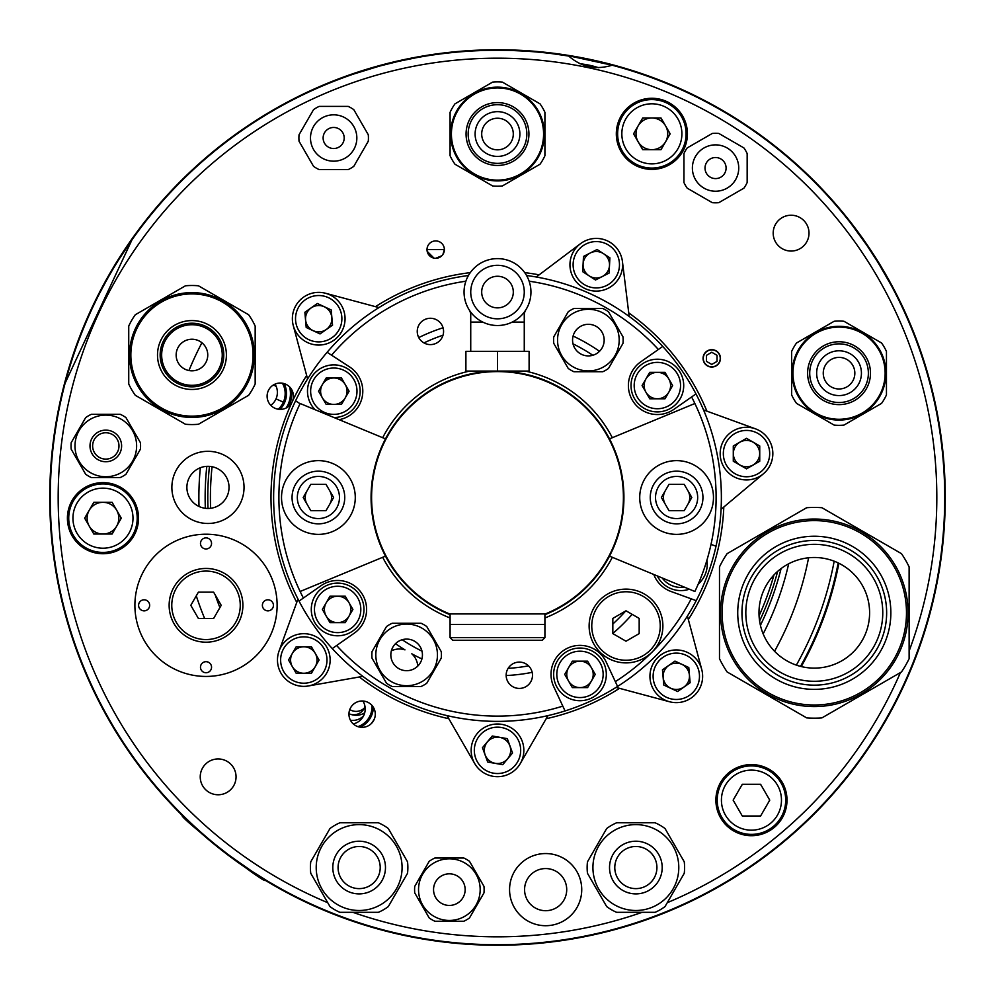 <?xml version="1.0" encoding="UTF-8"?>
<svg xmlns="http://www.w3.org/2000/svg" width="995" height="995" viewBox="0 0 995 995"><rect width="100%" height="100%" fill="white"/><g stroke="black" fill="none" stroke-linecap="round" stroke-linejoin="round"><path stroke-width="1.49" d="M402.191 639.723A171.202 171.202 0 0 0 421.992 651.14M508.109 668.366A171.202 171.202 0 0 0 528.544 665.854M612.833 624.014A171.202 171.202 0 0 0 625.681 610.992M592.809 355.277A171.202 171.202 0 0 0 573.008 343.86M443.024 335.203A171.202 171.202 0 0 0 423.932 342.914M555.558 941.469L543.369 942.899M546.305 942.576L549.563 942.215M448.907 942.601L458.347 943.534M445.549 942.228L439.442 941.469M427.589 939.753L429.828 940.101M431.867 940.412L434.007 940.723M446.432 942.327L448.77 942.588M52.325 449.516L52.412 448.72M53.32 441.046L53.879 436.842M309.781 90.993L313.699 89.214M308.015 91.814L302.468 94.463M310.452 90.694L311.808 90.072M79.687 658.466L76.354 649.536M72.436 638.218L73.157 640.37M73.817 642.31L74.525 644.362M78.792 656.14L79.637 658.342M742.755 122.895L735.952 118.517M743.364 123.293L744.621 124.126M939.591 426.507L939.342 424.977M939.889 428.435L942.476 447.762M475.112 50.31L497.015 49.75L542.188 51.989M482.563 49.999L483.757 49.961M590.035 59.414L553.655 53.282M543.506 52.126L532.512 51.118M531.293 51.031L529.75 50.919M518.756 50.26L507.773 49.862M497.575 49.75L478.309 50.16M733.551 799.433A17.91 17.91 0 0 0 733.551 800.863M741.884 815.291A17.91 17.91 0 0 0 743.116 816M759.782 816A17.91 17.91 0 0 0 761.013 815.291M769.346 800.863A17.91 17.91 0 0 0 769.346 799.433M761.013 785.005A17.91 17.91 0 0 0 759.782 784.284M743.116 784.284A17.91 17.91 0 0 0 741.884 785.005M85.073 517.462A17.91 17.91 0 0 0 85.073 518.892M93.406 533.32A17.91 17.91 0 0 0 94.637 534.029M111.291 534.029A17.91 17.91 0 0 0 112.534 533.32M120.868 518.892A17.91 17.91 0 0 0 120.868 517.462M94.637 502.326A17.91 17.91 0 0 0 93.406 503.035M633.977 133.119A17.91 17.91 0 0 0 633.977 134.549M642.297 148.976A17.91 17.91 0 0 0 643.541 149.685M660.195 149.685A17.91 17.91 0 0 0 661.439 148.976M669.759 134.549A17.91 17.91 0 0 0 669.759 133.119M661.439 118.691A17.91 17.91 0 0 0 660.195 117.982M643.541 117.982A17.91 17.91 0 0 0 642.297 118.691M656.924 867.553A21.069 21.069 0 0 1 635.855 888.622A21.069 21.069 0 0 1 614.786 867.553A21.069 21.069 0 0 1 635.855 846.484A21.069 21.069 0 0 1 656.924 867.553M380.214 867.553A21.069 21.069 0 0 1 359.145 888.622A21.069 21.069 0 0 1 338.076 867.553A21.069 21.069 0 0 1 359.145 846.484A21.069 21.069 0 0 1 380.214 867.553M53.78 437.564L53.593 438.919M82.846 666.463L78.443 655.195M74.6 644.573L75.508 647.173M76.478 649.884L77.461 652.571M81.565 663.267L82.311 665.133M454.031 943.136L445.437 942.215M434.23 940.76L436.967 941.133M439.802 941.519L442.651 941.879M566.541 939.902L554.563 941.593M548.581 942.327L536.342 943.558M549.439 942.228L551.777 941.942M555.372 941.494L560.807 940.748M562.996 940.437L565.123 940.113M124.624 745.379L123.156 743.153M120.532 739.098L124.649 745.417M108.604 719.397L117.932 734.994M115.88 731.698L114.201 728.925M112.547 726.176L110.271 722.295M109.263 720.554L108.679 719.522M298.525 898.609L296.137 897.415M291.833 895.226L302.045 900.338M271.647 884.12L287.53 892.963M284.11 891.134L281.262 889.58M278.451 888.013L274.545 885.799M272.804 884.791L271.772 884.194M745.379 870.376L743.153 871.844M739.098 874.468L745.417 870.351M719.397 886.396L734.994 877.068M731.698 879.12L728.925 880.799M726.176 882.453L722.295 884.729M720.554 885.737L719.522 886.321M922.502 638.417L923.994 633.827M914.691 660.095L920.947 643.019M919.666 646.688L918.572 649.735M917.465 652.757L915.885 656.974M915.164 658.852L914.741 659.946M112.609 726.275L119.649 737.73M121.44 740.516L123.019 742.954M726.275 882.391L737.73 875.351M740.516 873.56L742.954 871.981M917.514 652.645L921.979 639.959M923.024 636.812L923.92 634.051M252.195 872.08L265.267 880.314C265.752 884.99 177.595 816.111 182.247 815.452M193.975 826.671L210.156 840.887M212.669 842.976L231.138 857.404M237.83 862.255L245.28 867.453M96.005 299.296L90.234 311.447M88.866 314.47L87.697 317.119M86.515 319.818L89.562 312.927M246.362 126.813L255.902 120.532M674.411 86.179L661.986 81.055M658.889 79.849L656.178 78.816M653.429 77.772L662.583 81.291M657.347 149.685L657.807 148.529M868.187 246.362L874.468 255.902M308.077 91.789L302.281 94.55M940.188 430.35L941.108 436.78M941.071 436.482L939.74 427.464M937.676 415.475L939.404 425.387M313.86 89.14L321.46 85.806M838.188 562.921A346.907 346.907 0 0 1 800.527 666.376M877.068 260.006L886.396 275.603M664.697 82.137L681.699 89.401M260.006 117.932L275.603 108.604M91.59 308.512L99.599 292.194M86.528 319.793L87.597 317.343M93.244 305.005L94.649 302.082M96.055 299.196L98.07 295.167M98.99 293.376L99.525 292.319M249.621 124.624L251.847 123.156M263.302 115.88L266.075 114.201M268.824 112.547L272.705 110.271M274.446 109.263L275.478 108.679M653.454 77.784L655.954 78.729M660.469 80.458L662.571 81.291M668.578 83.717L671.563 84.973M674.523 86.229L678.64 88.033M680.481 88.853L681.563 89.339M870.376 249.621L871.844 251.847M879.12 263.302L880.799 266.075M882.453 268.824L884.729 272.705M885.737 274.446L886.321 275.478M746.499 125.37L753.352 130.046M745.889 124.96L735.778 118.417M127.671 749.894L108.517 719.261M303.413 900.997L271.511 884.033M749.894 867.329L719.261 886.483M926.395 626.079L914.629 660.232M867.329 245.106L886.483 275.739M84.401 324.793L99.662 292.057M245.106 127.671L275.739 108.517M648.342 75.918L681.849 89.463M497.5 945.25A447.75 447.75 0 0 0 945.25 497.5A447.75 447.75 0 0 0 497.5 49.75A447.75 447.75 0 0 0 49.75 497.5A447.75 447.75 0 0 0 497.5 945.25M201.91 342.753A333.648 333.648 0 0 0 188.95 370.538M838.885 563.257A347.665 347.665 0 0 1 801.286 666.563M92.635 445.934A13.171 13.171 0 0 0 105.806 459.105A13.171 13.171 0 0 0 118.977 445.934A13.171 13.171 0 0 0 105.806 432.763A13.171 13.171 0 0 0 92.635 445.934M635.855 888.622A21.069 21.069 0 0 0 656.924 867.553A21.069 21.069 0 0 0 635.855 846.484A21.069 21.069 0 0 0 614.786 867.553A21.069 21.069 0 0 0 635.855 888.622M545.646 910.699A21.069 21.069 0 0 0 566.715 889.629A21.069 21.069 0 0 1 545.646 910.699A21.069 21.069 0 0 1 524.576 889.629A21.069 21.069 0 0 0 545.646 910.699M545.646 868.56A21.069 21.069 0 0 0 524.576 889.629A21.069 21.069 0 0 1 545.646 868.56A21.069 21.069 0 0 1 566.715 889.629M359.145 888.622A21.069 21.069 0 0 0 380.214 867.553A21.069 21.069 0 0 0 359.145 846.484A21.069 21.069 0 0 0 338.076 867.553A21.069 21.069 0 0 0 359.145 888.622M242.892 605.321A36.877 36.877 0 0 0 206.015 568.456A36.877 36.877 0 0 0 169.138 605.321A36.877 36.877 0 0 0 206.015 642.198A36.877 36.877 0 0 0 242.892 605.321A36.877 36.877 0 0 0 206.015 568.456A36.877 36.877 0 0 0 169.138 605.321A36.877 36.877 0 0 0 206.015 642.198A36.877 36.877 0 0 0 242.892 605.321M213.614 618.492L221.213 605.321L213.614 592.149L198.403 592.149L190.804 605.321L198.403 618.492L213.614 618.492M909.119 651.041A439.317 439.317 0 0 0 497.5 58.183A439.317 439.317 0 0 0 327.728 902.689M352.864 912.328A439.317 439.317 0 0 0 642.136 912.328M667.272 902.689A439.317 439.317 0 0 0 900.438 672.558M944.728 497.5A447.228 447.228 0 0 1 497.5 944.728A447.228 447.228 0 0 1 50.272 497.5A447.228 447.228 0 0 1 612.112 65.21A447.228 447.228 0 0 1 944.728 497.5M809.01 233.141A17.91 17.91 0 0 0 791.1 215.231A17.91 17.91 0 0 0 773.19 233.141A17.91 17.91 0 0 0 791.1 251.051A17.91 17.91 0 0 0 809.01 233.141M236.051 776.859A17.91 17.91 0 0 0 218.141 758.949A17.91 17.91 0 0 0 200.231 776.859A17.91 17.91 0 0 0 218.141 794.769A17.91 17.91 0 0 0 236.051 776.859M138.529 518.171A35.559 35.559 0 0 0 102.97 482.625A35.559 35.559 0 0 0 67.411 518.171A35.559 35.559 0 0 0 102.97 553.73A35.559 35.559 0 0 0 138.529 518.171M787.008 800.142A35.559 35.559 0 0 0 751.449 764.583A35.559 35.559 0 0 0 715.89 800.142A35.559 35.559 0 0 0 751.449 835.7A35.559 35.559 0 0 0 787.008 800.142M687.421 133.827A35.559 35.559 0 0 0 651.862 98.281A35.559 35.559 0 0 0 616.315 133.827A35.559 35.559 0 0 0 651.862 169.386A35.559 35.559 0 0 0 687.421 133.827M296.746 602.41A226.512 226.512 0 0 1 292.219 401.769A13.171 13.171 0 0 0 280.279 383.038A13.171 13.171 0 0 0 277.431 409.069A13.171 13.171 0 0 0 292.219 401.769A226.512 226.512 0 0 1 306.659 375.488M375.488 306.659A226.512 226.512 0 0 1 470.274 272.63M524.726 272.63A226.512 226.512 0 0 1 539.128 274.844M628.74 312.89A226.512 226.512 0 0 1 706.91 411.146M375.289 714.161A13.171 13.171 0 0 0 362.118 700.99A13.171 13.171 0 0 0 348.946 714.161A13.171 13.171 0 0 0 362.118 727.333A13.171 13.171 0 0 0 375.289 714.161M442.924 254.421L444.379 249.608A8.694 8.694 0 0 0 435.698 240.914A8.694 8.694 0 0 0 427.004 249.608A8.694 8.694 0 0 0 435.698 258.302A8.694 8.694 0 0 0 444.379 249.608L427.004 249.608M551.479 53.543L572.336 56.578L612.112 65.21C595.843 70.21 581.354 67.125 568.618 55.969M270.08 882.59L279.396 887.938M273.749 884.729L270.503 882.826M266.523 880.451L260.665 876.856M253.227 872.117L247.817 868.535M242.083 864.605L237.308 861.235M237.208 861.172L230.156 856.023M230.467 856.247L251.038 870.675M253.078 872.03L267.978 881.334M222.047 145.17L225.989 142.123M226.76 141.539L223.912 143.715M378.473 66.404L354.145 73.879M383.199 65.123L389.132 63.605M397.701 61.553L404.045 60.148M410.848 58.755L416.594 57.66M416.706 57.635L400.264 60.981M866.359 244.608L851.372 224.037M869.108 248.663L872.478 253.775M877.204 261.212L880.6 266.747M884.132 272.729L887.043 277.804M887.092 277.903L891.309 285.553M119.089 259.135L131.949 239.857L65.16 383.075L66.702 377.403M93.244 306.236L95.396 301.746M99.575 293.376L105.905 281.473M113.393 268.439L115.432 265.056M87.411 550.148A34.763 34.763 0 0 1 88.518 549.215M124.736 544.613A34.763 34.763 0 0 1 126.042 545.235M891.134 285.217L878.585 263.439M877.304 261.362L867.727 246.623M397.876 61.516L380.836 65.757M219.485 147.185L214.92 150.854M213.452 152.061L210.654 154.387M427.166 251.312L433.994 258.128M435.686 258.302L441.855 255.74M723.813 507.015A226.512 226.512 0 0 1 688.341 619.512M619.512 688.341A226.512 226.512 0 0 1 546.18 718.713M448.82 718.713A226.512 226.512 0 0 1 359.319 676.986M703.067 358.349A8.694 8.694 0 0 0 711.761 367.043A8.694 8.694 0 0 0 720.455 358.349A8.694 8.694 0 0 0 711.761 349.668A8.694 8.694 0 0 0 703.067 358.349M484.329 750.342A13.171 13.171 0 0 0 497.5 763.513A13.171 13.171 0 0 0 510.671 750.342A13.171 13.171 0 0 0 497.5 737.183A13.171 13.171 0 0 0 484.329 750.342M663.118 676.289A13.171 13.171 0 0 0 676.289 689.46A13.171 13.171 0 0 0 689.46 676.289A13.171 13.171 0 0 0 676.289 663.118A13.171 13.171 0 0 0 663.118 676.289M733.34 453.596A13.171 13.171 0 0 0 746.511 466.767A13.171 13.171 0 0 0 759.67 453.596A13.171 13.171 0 0 0 746.511 440.424A13.171 13.171 0 0 0 733.34 453.596M305.54 318.711A13.171 13.171 0 0 0 318.711 331.882A13.171 13.171 0 0 0 331.882 318.711A13.171 13.171 0 0 0 318.711 305.54A13.171 13.171 0 0 0 305.54 318.711M655.083 822.778L616.639 822.778A48.73 48.73 0 0 0 606.689 828.524L587.473 861.807A48.73 48.73 0 0 0 587.473 873.299L606.689 906.582A48.73 48.73 0 0 0 616.639 912.328L655.083 912.328A48.73 48.73 0 0 0 665.021 906.582L684.249 873.299A48.73 48.73 0 0 0 684.249 861.807L665.021 828.524A48.73 48.73 0 0 0 655.083 822.778M609.525 867.553A26.343 26.343 0 0 1 635.855 841.21A26.343 26.343 0 0 1 662.197 867.553A26.343 26.343 0 0 1 635.855 893.896A26.343 26.343 0 0 1 609.525 867.553M678.789 867.553A42.934 42.934 0 0 1 635.855 910.487A42.934 42.934 0 0 1 592.92 867.553A42.934 42.934 0 0 1 635.855 824.619A42.934 42.934 0 0 1 678.789 867.553M244.036 487.388A36.081 36.081 0 0 1 207.955 523.469A36.081 36.081 0 0 1 171.874 487.388A36.081 36.081 0 0 1 207.955 451.307A36.081 36.081 0 0 1 244.036 487.388A36.081 36.081 0 0 1 207.955 523.469A36.081 36.081 0 0 1 171.874 487.388A36.081 36.081 0 0 1 207.955 451.307A36.081 36.081 0 0 1 244.036 487.388A36.081 36.081 0 0 1 207.955 523.469A36.081 36.081 0 0 1 171.874 487.388A36.081 36.081 0 0 1 207.955 451.307A36.081 36.081 0 0 1 244.036 487.388M186.886 487.388A21.069 21.069 0 0 1 207.955 466.319A21.069 21.069 0 0 1 229.024 487.388A21.069 21.069 0 0 1 207.955 508.457A21.069 21.069 0 0 1 186.886 487.388M414.741 886.371A34.763 34.763 0 0 0 414.741 892.888L429.218 917.975A34.763 34.763 0 0 0 434.865 921.233L463.832 921.233A34.763 34.763 0 0 0 469.478 917.975L483.968 892.888A34.763 34.763 0 0 0 483.968 886.371L469.478 861.284A34.763 34.763 0 0 0 463.832 858.026L434.865 858.026A34.763 34.763 0 0 0 429.218 861.284L414.741 886.371M433.546 889.629A15.808 15.808 0 0 1 449.354 873.821A15.808 15.808 0 0 1 465.15 889.629A15.808 15.808 0 0 1 449.354 905.438A15.808 15.808 0 0 1 433.546 889.629M480.175 889.629A30.82 30.82 0 0 1 449.354 920.45A30.82 30.82 0 0 1 418.534 889.629A30.82 30.82 0 0 1 449.354 858.809A30.82 30.82 0 0 1 480.175 889.629M712.296 202.669A34.763 34.763 0 0 0 718.813 202.669L743.899 188.179A34.763 34.763 0 0 0 747.158 182.533L747.158 153.566A34.763 34.763 0 0 0 743.899 147.919L718.813 133.442A34.763 34.763 0 0 0 712.296 133.442L687.209 147.919A34.763 34.763 0 0 0 683.951 153.566L683.951 182.533A34.763 34.763 0 0 0 687.209 188.179L712.296 202.669M715.554 178.59A10.535 10.535 0 0 1 705.02 168.055A10.535 10.535 0 0 1 715.554 157.521A10.535 10.535 0 0 1 726.089 168.055A10.535 10.535 0 0 1 715.554 178.59M715.554 144.872A23.183 23.183 0 0 1 738.738 168.055A23.183 23.183 0 0 1 715.554 191.227A23.183 23.183 0 0 1 692.383 168.055A23.183 23.183 0 0 1 715.554 144.872M310.751 861.807A48.73 48.73 0 0 0 310.751 873.299L329.979 906.582A48.73 48.73 0 0 0 339.917 912.328L378.361 912.328A48.73 48.73 0 0 0 388.311 906.582L407.527 873.299A48.73 48.73 0 0 0 407.527 861.807L388.311 828.524A48.73 48.73 0 0 0 378.361 822.778L339.917 822.778A48.73 48.73 0 0 0 329.979 828.524L310.751 861.807M332.803 867.553A26.343 26.343 0 0 1 359.145 841.21A26.343 26.343 0 0 1 385.475 867.553A26.343 26.343 0 0 1 359.145 893.896A26.343 26.343 0 0 1 332.803 867.553M402.079 867.553A42.934 42.934 0 0 1 359.145 910.487A42.934 42.934 0 0 1 316.211 867.553A42.934 42.934 0 0 1 359.145 824.619A42.934 42.934 0 0 1 402.079 867.553M581.727 889.629A36.081 36.081 0 0 1 545.646 925.711A36.081 36.081 0 0 1 509.564 889.629A36.081 36.081 0 0 1 545.646 853.548A36.081 36.081 0 0 1 581.727 889.629M581.739 889.629A36.081 36.081 0 0 1 545.646 925.711A36.081 36.081 0 0 1 509.564 889.629A36.081 36.081 0 0 1 545.646 853.548A36.081 36.081 0 0 1 581.739 889.629A36.081 36.081 0 0 1 545.646 925.711A36.081 36.081 0 0 1 509.564 889.629A36.081 36.081 0 0 1 545.646 853.548A36.081 36.081 0 0 1 581.739 889.629M368.274 141.253A34.763 34.763 0 0 0 368.274 134.735L353.797 109.649A34.763 34.763 0 0 0 348.151 106.39L319.184 106.39A34.763 34.763 0 0 0 313.537 109.649L299.047 134.735A34.763 34.763 0 0 0 299.047 141.253L313.537 166.339A34.763 34.763 0 0 0 319.184 169.61L348.151 169.61A34.763 34.763 0 0 0 353.797 166.339L368.274 141.253M344.195 137.994A10.535 10.535 0 0 1 333.661 148.529A10.535 10.535 0 0 1 323.126 137.994A10.535 10.535 0 0 1 333.661 127.459A10.535 10.535 0 0 1 344.195 137.994M310.49 137.994A23.183 23.183 0 0 1 333.661 114.823A23.183 23.183 0 0 1 356.844 137.994A23.183 23.183 0 0 1 333.661 161.178A23.183 23.183 0 0 1 310.49 137.994M71.192 442.675A34.763 34.763 0 0 0 71.192 449.193L85.682 474.279A34.763 34.763 0 0 0 91.329 477.538L120.295 477.538A34.763 34.763 0 0 0 125.942 474.279L140.419 449.193A34.763 34.763 0 0 0 140.419 442.675L125.942 417.589A34.763 34.763 0 0 0 120.295 414.33L91.329 414.33A34.763 34.763 0 0 0 85.682 417.589L71.192 442.675M89.998 445.934A15.808 15.808 0 0 1 105.806 430.126A15.808 15.808 0 0 1 121.614 445.934A15.808 15.808 0 0 1 105.806 461.73A15.808 15.808 0 0 1 89.998 445.934M136.626 445.934A30.82 30.82 0 0 1 105.806 476.754A30.82 30.82 0 0 1 74.986 445.934A30.82 30.82 0 0 1 105.806 415.114A30.82 30.82 0 0 1 136.626 445.934M89.239 526.106A15.858 15.858 0 0 0 116.701 526.106A15.858 15.858 0 0 0 102.97 502.326A15.858 15.858 0 0 0 89.239 526.106M102.97 483.931A34.24 34.24 0 0 1 137.21 518.171A34.24 34.24 0 0 1 102.97 552.412A34.24 34.24 0 0 1 68.73 518.171A34.24 34.24 0 0 1 102.97 483.931M93.816 534.029L112.124 534.029L121.278 518.171L112.124 502.326L93.816 502.326L84.662 518.171L93.816 534.029M651.862 99.587A34.24 34.24 0 0 1 686.102 133.827A34.24 34.24 0 0 1 651.862 168.068A34.24 34.24 0 0 1 617.634 133.827A34.24 34.24 0 0 1 651.862 99.587M633.554 133.827L642.708 117.982L661.016 117.982L670.17 133.827L661.016 149.685L642.708 149.685L633.554 133.827M651.862 117.982A15.858 15.858 0 0 0 636.016 133.827A15.858 15.858 0 0 0 651.862 149.685A15.858 15.858 0 0 0 667.72 133.827A15.858 15.858 0 0 0 651.862 117.982M751.449 765.901A34.24 34.24 0 0 1 785.689 800.142A34.24 34.24 0 0 1 751.449 834.382A34.24 34.24 0 0 1 717.208 800.142A34.24 34.24 0 0 1 751.449 765.901M742.295 816L760.603 816L769.757 800.142L760.603 784.284L742.295 784.284L733.141 800.142L742.295 816M580.035 63.767A89.948 89.948 0 0 1 598.517 67.685M297.978 599.04L279.06 651.016M308.375 685.965L362.852 676.364M303.811 633.691A26.343 26.343 0 0 1 330.141 660.021A26.343 26.343 0 0 1 303.811 686.363A26.343 26.343 0 0 1 277.468 660.021A26.343 26.343 0 0 1 303.811 633.691A26.343 26.343 0 0 0 277.468 660.021A26.343 26.343 0 0 0 303.811 686.363M319.072 660.021L311.447 646.8L296.174 646.8L288.538 660.021L296.174 673.254L311.447 673.254L319.072 660.021M303.811 646.8A13.221 13.221 0 0 0 290.59 660.021A13.221 13.221 0 0 0 303.811 673.254A13.221 13.221 0 0 0 317.032 660.021A13.221 13.221 0 0 0 303.811 646.8M841.957 660.705A55.31 55.31 0 0 0 862.192 585.147A55.31 55.31 0 0 0 786.647 564.899A55.31 55.31 0 0 0 766.399 640.457A55.31 55.31 0 0 0 841.957 660.705M895.5 565.919A93.766 93.766 0 0 1 861.185 694.012A93.766 93.766 0 0 1 733.091 659.685A93.766 93.766 0 0 1 767.419 531.604A93.766 93.766 0 0 1 895.5 565.919A93.766 93.766 0 0 0 767.419 531.604A93.766 93.766 0 0 0 733.091 659.685M901.482 553.655A105.358 105.358 0 0 1 909.119 566.889A105.358 105.358 0 0 0 901.482 553.655L821.932 507.724A105.358 105.358 0 0 0 806.659 507.724L727.121 553.655A105.358 105.358 0 0 0 719.485 566.889L719.485 658.727A105.358 105.358 0 0 0 727.121 671.961L806.659 717.88A105.358 105.358 0 0 0 821.932 717.88L901.482 671.961A105.358 105.358 0 0 0 909.119 658.727L909.119 566.889M754.994 647.048A68.481 68.481 0 0 1 780.055 553.506A68.481 68.481 0 0 1 873.598 578.568A68.481 68.481 0 0 1 848.536 672.11A68.481 68.481 0 0 1 754.994 647.048M831.148 386.868A15.808 15.808 0 0 0 852.727 381.085A15.808 15.808 0 0 0 846.944 359.506A15.808 15.808 0 0 0 825.365 365.289A15.808 15.808 0 0 0 831.148 386.868M886.458 394.915A52.15 52.15 0 0 1 881.57 403.385A52.15 52.15 0 0 0 886.458 394.915L886.458 351.459A52.15 52.15 0 0 0 881.57 342.989L843.934 321.261A52.15 52.15 0 0 0 834.158 321.261L796.535 342.989A52.15 52.15 0 0 0 791.634 351.459L791.634 394.915A52.15 52.15 0 0 0 796.535 403.385L834.158 425.101A52.15 52.15 0 0 0 843.934 425.101L881.57 403.385M879.655 396.632A46.877 46.877 0 0 1 815.601 413.783A46.877 46.877 0 0 1 798.45 349.742A46.877 46.877 0 0 1 862.491 332.591A46.877 46.877 0 0 1 879.655 396.632A46.877 46.877 0 0 1 815.601 413.783A46.877 46.877 0 0 1 798.45 349.742A46.877 46.877 0 0 1 862.491 332.591A46.877 46.877 0 0 1 879.655 396.632M819.656 361.993A22.387 22.387 0 0 1 850.24 353.797A22.387 22.387 0 0 1 858.436 384.381A22.387 22.387 0 0 1 827.852 392.577A22.387 22.387 0 0 1 819.656 361.993M489.602 147.72A15.808 15.808 0 0 0 511.181 141.937A15.808 15.808 0 0 0 505.398 120.345A15.808 15.808 0 0 0 483.819 126.129A15.808 15.808 0 0 0 489.602 147.72M544.912 155.755A52.15 52.15 0 0 1 540.024 164.225A52.15 52.15 0 0 0 544.912 155.755L544.912 112.311A52.15 52.15 0 0 0 540.024 103.841L502.388 82.112A52.15 52.15 0 0 0 492.612 82.112L454.976 103.841A52.15 52.15 0 0 0 450.088 112.311L450.088 155.755A52.15 52.15 0 0 0 454.976 164.225L492.612 185.953A52.15 52.15 0 0 0 502.388 185.953L540.024 164.225M538.096 157.471A46.877 46.877 0 0 1 474.055 174.635A46.877 46.877 0 0 1 456.904 110.594A46.877 46.877 0 0 1 520.945 93.43A46.877 46.877 0 0 1 538.096 157.471A46.877 46.877 0 0 1 474.055 174.635A46.877 46.877 0 0 1 456.904 110.594A46.877 46.877 0 0 1 520.945 93.43A46.877 46.877 0 0 1 538.096 157.471M478.11 122.833A22.387 22.387 0 0 1 508.694 114.649A22.387 22.387 0 0 1 516.89 145.22A22.387 22.387 0 0 1 486.306 153.417A22.387 22.387 0 0 1 478.11 122.833M211.549 667.222A5.535 5.535 0 0 0 206.015 661.687A5.535 5.535 0 0 0 200.48 667.222A5.535 5.535 0 0 0 206.015 672.744A5.535 5.535 0 0 0 211.549 667.222M273.438 605.321A5.535 5.535 0 0 0 267.904 599.798A5.535 5.535 0 0 0 262.382 605.321A5.535 5.535 0 0 0 267.904 610.855A5.535 5.535 0 0 0 273.438 605.321M149.648 605.321A5.535 5.535 0 0 0 144.113 599.798A5.535 5.535 0 0 0 138.591 605.321A5.535 5.535 0 0 0 144.113 610.855A5.535 5.535 0 0 0 149.648 605.321M134.897 605.321A71.118 71.118 0 0 0 206.015 676.438A71.118 71.118 0 0 0 277.12 605.321A71.118 71.118 0 0 0 206.015 534.215A71.118 71.118 0 0 0 134.897 605.321M200.48 543.432A5.535 5.535 0 0 0 206.015 548.966A5.535 5.535 0 0 0 211.549 543.432A5.535 5.535 0 0 0 206.015 537.897A5.535 5.535 0 0 0 200.48 543.432M477.326 733.414A26.343 26.343 0 0 1 514.427 730.168A26.343 26.343 0 0 1 517.674 767.282A26.343 26.343 0 0 1 480.573 770.528A26.343 26.343 0 0 1 477.326 733.414A26.343 26.343 0 0 0 480.573 770.528A26.343 26.343 0 0 0 517.674 767.282M507.313 738.651L492.276 736.001L482.463 747.693L487.687 762.046L502.724 764.695L512.537 753.004L507.313 738.651M447.029 715.616L474.69 763.513M520.31 763.513L547.971 715.616M650.046 678.59A26.343 26.343 0 0 1 673.988 650.046A26.343 26.343 0 0 1 702.532 673.988A26.343 26.343 0 0 1 678.59 702.532A26.343 26.343 0 0 1 650.046 678.59A26.343 26.343 0 0 0 678.59 702.532A26.343 26.343 0 0 0 702.532 673.988M674.958 661.078L662.459 669.834L663.789 685.045L677.62 691.5L690.132 682.744L688.801 667.533L674.958 661.078M689.46 675.132A13.221 13.221 0 0 0 681.873 664.312M616.042 687.408L669.473 701.736M701.736 669.473L687.408 616.042M733.34 476.406A26.343 26.343 0 0 1 723.701 440.424A26.343 26.343 0 0 1 759.67 430.785A26.343 26.343 0 0 1 769.309 466.767A26.343 26.343 0 0 1 733.34 476.406A26.343 26.343 0 0 0 769.309 466.767A26.343 26.343 0 0 0 759.67 430.785M733.29 445.959L733.29 461.232L746.511 468.856L759.732 461.232L759.732 445.959L746.511 438.322L733.29 445.959M755.516 428.845L703.54 409.928M721.064 509.328L763.439 473.769M608.256 288.227A26.343 26.343 0 0 1 572.822 276.709A26.343 26.343 0 0 1 584.339 241.287A26.343 26.343 0 0 1 619.761 252.792A26.343 26.343 0 0 1 608.256 288.227A26.343 26.343 0 0 0 619.761 252.792A26.343 26.343 0 0 0 584.339 241.287M582.697 271.685L595.495 280.005L609.102 273.065L609.898 257.817L597.099 249.509L583.493 256.436L582.697 271.685M602.298 276.535A13.221 13.221 0 0 0 608.082 258.75A13.221 13.221 0 0 0 590.296 252.966A13.221 13.221 0 0 0 584.513 270.752A13.221 13.221 0 0 0 602.298 276.535M629.176 316.447L622.435 261.548M580.446 243.713L536.268 277.008M344.954 316.41A26.343 26.343 0 0 1 321.012 344.954A26.343 26.343 0 0 1 292.468 321.012A26.343 26.343 0 0 1 316.41 292.468A26.343 26.343 0 0 1 344.954 316.41A26.343 26.343 0 0 0 316.41 292.468A26.343 26.343 0 0 0 292.468 321.012M320.042 333.922L332.541 325.166L331.211 309.955L317.38 303.5L304.868 312.256L306.199 327.467L320.042 333.922M331.882 317.554A13.221 13.221 0 0 0 324.295 306.721M305.54 319.868A13.221 13.221 0 0 0 313.126 330.688M378.958 307.592L325.527 293.264M293.264 325.527L307.592 378.958M719.111 362.59A8.482 8.482 0 0 0 716.002 351.011A8.482 8.482 0 0 0 704.423 354.12A8.482 8.482 0 0 0 707.52 365.7A8.482 8.482 0 0 0 719.111 362.59M706.5 361.396L706.5 355.315L711.761 352.267L717.034 355.315L717.034 361.396L711.761 364.444L706.5 361.396M176.152 355.028A15.808 15.808 0 0 0 191.96 370.824A15.808 15.808 0 0 0 207.756 355.028A15.808 15.808 0 0 0 191.96 339.22A15.808 15.808 0 0 0 176.152 355.028M191.96 417.44A62.424 62.424 0 0 1 129.537 355.028A62.424 62.424 0 0 1 191.96 292.605A62.424 62.424 0 0 1 254.384 355.028A62.424 62.424 0 0 1 191.96 417.44A62.424 62.424 0 0 0 254.384 355.028A62.424 62.424 0 0 0 191.96 292.605M198.478 424.256A69.538 69.538 0 0 1 185.443 424.256A69.538 69.538 0 0 0 198.478 424.256L248.65 395.276A69.538 69.538 0 0 0 255.168 383.995L255.168 326.062A69.538 69.538 0 0 0 248.65 314.768L198.478 285.801A69.538 69.538 0 0 0 185.443 285.801L135.27 314.768A69.538 69.538 0 0 0 128.741 326.062L128.741 383.995A69.538 69.538 0 0 0 135.27 395.276L185.443 424.256M191.96 324.731A30.285 30.285 0 0 1 222.246 355.028A30.285 30.285 0 0 1 191.96 385.314A30.285 30.285 0 0 1 161.663 355.028A30.285 30.285 0 0 1 191.96 324.731M206.811 466.344A292.356 292.356 0 0 0 205.343 508.296M207.992 508.457A289.719 289.719 0 0 1 209.46 466.369A289.719 289.719 0 0 0 207.992 508.457M760.429 625.333A292.356 292.356 0 0 0 781.087 568.58M777.642 571.391A289.719 289.719 0 0 1 759.595 620.967A289.719 289.719 0 0 0 777.642 571.391M834.183 561.192A342.666 342.666 0 0 1 796.361 665.12M370.961 723.912A26.343 26.343 0 0 0 374.555 718.489M364.319 708.042A11.853 11.666 35 0 1 349.78 709.572M364.954 706.313A11.853 11.666 35 0 1 348.959 713.751M362.988 701.015A15.709 15.472 35 0 1 353.287 723.925M363.523 715.965A15.808 15.559 35 0 1 350.464 720.293M364.73 712.768A15.808 15.559 35 0 1 351.036 714.447M286.162 407.987A26.343 26.343 0 0 0 289.582 386.881M275.018 384.132A15.709 15.472 114 0 1 270.777 405.326M272.866 385.314A11.853 11.666 114 0 1 274.906 385.625M273.6 384.854A11.853 11.666 114 0 1 276.336 386.781M773.936 574.998A287.082 287.082 0 0 1 759.073 615.818M210.617 508.296A287.082 287.082 0 0 1 212.072 466.717M291.411 389.169A27.661 27.661 0 0 1 288.612 406.408M279.981 409.368A22.387 22.387 0 0 0 284.16 383.622M360.165 727.183A22.387 22.387 0 0 0 373.349 707.283M589.674 684.05A208.067 208.067 0 0 1 588.12 684.809M582.734 687.309A208.067 208.067 0 0 1 582.087 687.607M331.285 622.659A208.067 208.067 0 0 1 328.773 619.263M325.377 614.4A208.067 208.067 0 0 1 324.333 612.858M383.262 690.032L384.642 690.841M385.252 691.202L392.478 695.207M318.587 391.271A208.067 208.067 0 0 1 321.397 386.682M324.631 381.694A208.067 208.067 0 0 1 327.181 377.988M663.715 372.341A208.067 208.067 0 0 1 666.227 375.737M669.623 380.6A208.067 208.067 0 0 1 670.667 382.142M382.665 437.7A129.462 129.462 0 0 1 469.603 371.073M525.397 371.073A129.462 129.462 0 0 1 612.335 437.7M300.129 591.49L385.488 556.13A126.427 126.427 0 0 0 450.088 614.699A126.427 126.427 0 0 1 497.5 371.073A126.427 126.427 0 0 1 544.912 614.699A126.427 126.427 0 0 0 609.512 556.13L694.871 591.49A218.601 218.601 0 0 0 694.871 403.51L609.512 438.87A126.427 126.427 0 0 0 385.488 438.87L300.129 403.51A218.601 218.601 0 0 0 303.388 598.045L299.035 601.092A223.875 223.875 0 0 0 332.268 648.566L336.621 645.519A218.601 218.601 0 0 0 562.809 706.127L565.06 710.94A223.875 223.875 0 0 0 617.572 686.45L615.333 681.637A218.601 218.601 0 0 0 691.202 598.828L696.201 600.657A223.875 223.875 0 0 0 716.014 546.205L711.015 544.389A218.601 218.601 0 0 0 716.101 497.5M532.499 675.269A13.171 13.171 0 0 0 519.328 662.098A13.171 13.171 0 0 0 506.156 675.269A13.171 13.171 0 0 0 519.328 688.428A13.171 13.171 0 0 0 532.499 675.269M443.571 331.447A13.171 13.171 0 0 0 430.412 318.276A13.171 13.171 0 0 0 417.241 331.447A13.171 13.171 0 0 0 430.412 344.606A13.171 13.171 0 0 0 443.571 331.447M694.871 403.51A218.601 218.601 0 0 0 691.612 396.955L695.965 393.908A223.875 223.875 0 0 1 716.014 546.205M696.201 600.657A223.875 223.875 0 0 1 617.572 686.45M565.06 710.94A223.875 223.875 0 0 1 332.268 648.566M299.035 601.092A223.875 223.875 0 0 1 295.577 400.823L300.03 403.709M526.579 275.515A223.875 223.875 0 0 1 662.732 346.434L640.755 361.819A28.967 28.967 0 0 0 643.989 411.258A28.967 28.967 0 0 0 673.988 409.293L691.612 396.955M653.79 574.463A28.967 28.967 0 0 0 670.991 591.478L691.202 598.828M615.333 681.637L606.241 662.135A28.967 28.967 0 0 0 551.006 674.386A28.967 28.967 0 0 0 553.717 686.625L562.809 706.127M421.905 658.939A178.254 178.254 0 0 1 411.806 653.802A18.432 18.432 0 0 1 417.776 666.09M391.358 650.842A18.432 18.432 0 0 1 404.977 649.859A178.254 178.254 0 0 1 395.488 643.678M418.758 337.579A178.254 178.254 0 0 1 443.049 327.765M573.095 336.061A178.254 178.254 0 0 1 599.512 351.322M632.123 614.338A178.254 178.254 0 0 1 612.833 633.417M532.163 672.346A178.254 178.254 0 0 1 506.156 675.543M469.789 310.801A28.967 28.967 0 0 0 470.734 313.437M524.265 313.437A28.967 28.967 0 0 0 525.211 310.801M339.158 419.679A28.967 28.967 0 0 0 349.593 366.906L327.106 352.292A223.875 223.875 0 0 0 295.577 400.823M327.106 352.292A223.875 223.875 0 0 1 468.421 275.515M465.871 281.199A218.601 218.601 0 0 0 331.559 355.19M658.379 349.481A218.601 218.601 0 0 0 529.129 281.199M695.965 393.908A223.875 223.875 0 0 0 662.732 346.434M336.621 645.519L354.245 633.181A28.967 28.967 0 0 0 361.359 592.821A28.967 28.967 0 0 0 321.012 585.707L303.388 598.045M612.335 557.299A129.462 129.462 0 0 1 544.912 617.97M450.088 617.97A129.462 129.462 0 0 1 382.665 557.299M306.995 490.921A13.171 13.171 0 0 0 306.995 504.079M329.805 504.079A13.171 13.171 0 0 0 329.805 490.921M665.195 490.921A13.171 13.171 0 0 0 665.195 504.079M688.005 504.079A13.171 13.171 0 0 0 688.005 490.921M337.628 583.107A26.343 26.343 0 0 1 363.971 609.438A26.343 26.343 0 0 1 337.628 635.78A26.343 26.343 0 0 0 363.971 609.438A26.343 26.343 0 0 0 337.628 583.107A26.343 26.343 0 0 0 311.286 609.438A26.343 26.343 0 0 0 337.628 635.78A26.343 26.343 0 0 1 311.286 609.438A26.343 26.343 0 0 1 337.628 583.107A26.343 26.343 0 0 0 311.286 609.438A26.343 26.343 0 0 0 337.628 635.78M352.902 609.438L345.265 596.216L329.992 596.216L322.368 609.438L329.992 622.659L345.265 622.659L352.902 609.438M337.628 596.216A13.221 13.221 0 0 0 324.407 609.438A13.221 13.221 0 0 0 337.628 622.659A13.221 13.221 0 0 0 350.849 609.438A13.221 13.221 0 0 0 337.628 596.216M579.986 648.043A26.343 26.343 0 0 1 606.316 674.386A26.343 26.343 0 0 1 579.986 700.716A26.343 26.343 0 0 0 606.316 674.386A26.343 26.343 0 0 0 579.986 648.043A26.343 26.343 0 0 0 553.643 674.386A26.343 26.343 0 0 0 579.986 700.716A26.343 26.343 0 0 1 553.643 674.386A26.343 26.343 0 0 1 579.986 648.043A26.343 26.343 0 0 0 553.643 674.386A26.343 26.343 0 0 0 579.986 700.716M595.246 674.386L587.61 661.165L572.349 661.165L564.712 674.386L572.349 687.607L587.61 687.607L595.246 674.386M579.986 661.165A13.221 13.221 0 0 0 566.764 674.386A13.221 13.221 0 0 0 579.986 687.607A13.221 13.221 0 0 0 593.207 674.386A13.221 13.221 0 0 0 579.986 661.165M706.923 560.197A26.343 26.343 0 0 1 698.229 584.077A26.343 26.343 0 0 0 706.923 560.197M689.348 589.202A26.343 26.343 0 0 1 680.891 590.595A26.343 26.343 0 0 0 689.348 589.202M657.285 575.918A26.343 26.343 0 0 0 680.891 590.595A26.343 26.343 0 0 1 657.285 575.918A26.343 26.343 0 0 0 680.891 590.595M657.372 359.22A26.343 26.343 0 0 1 683.714 385.562A26.343 26.343 0 0 1 657.372 411.893A26.343 26.343 0 0 0 683.714 385.562A26.343 26.343 0 0 0 657.372 359.22A26.343 26.343 0 0 0 631.029 385.562A26.343 26.343 0 0 0 657.372 411.893A26.343 26.343 0 0 1 631.029 385.562A26.343 26.343 0 0 1 657.372 359.22A26.343 26.343 0 0 0 631.029 385.562A26.343 26.343 0 0 0 657.372 411.893M665.008 372.341L649.735 372.341L642.098 385.562L649.735 398.784L665.008 398.784L672.632 385.562L665.008 372.341M657.372 372.341A13.221 13.221 0 0 0 644.151 385.562A13.221 13.221 0 0 0 657.372 398.784A13.221 13.221 0 0 0 670.593 385.562A13.221 13.221 0 0 0 657.372 372.341M333.822 364.866A26.343 26.343 0 0 1 360.153 391.122A26.343 26.343 0 0 1 333.997 417.539A26.343 26.343 0 0 0 360.153 391.122A26.343 26.343 0 0 0 309.52 381.048A26.343 26.343 0 0 0 315.079 409.704A26.343 26.343 0 0 1 333.822 364.866A26.343 26.343 0 0 0 315.079 409.704M349.083 391.209L341.459 377.988L326.186 377.988L318.549 391.209L326.186 404.43L341.459 404.43L349.083 391.209M333.822 377.988A13.221 13.221 0 0 0 320.601 391.209A13.221 13.221 0 0 0 333.822 404.43A13.221 13.221 0 0 0 347.044 391.209A13.221 13.221 0 0 0 333.822 377.988M626.004 589.127A36.877 36.877 0 0 0 589.127 626.004A36.877 36.877 0 0 0 626.004 662.881A36.877 36.877 0 0 0 662.881 626.004A36.877 36.877 0 0 0 626.004 589.127A36.877 36.877 0 0 0 589.127 626.004A36.877 36.877 0 0 0 626.004 662.881A36.877 36.877 0 0 0 662.881 626.004A36.877 36.877 0 0 0 626.004 589.127M639.176 633.604L639.176 618.405L626.004 610.793L612.833 618.405L612.833 633.604L626.004 641.215L639.176 633.604M372.018 651.625A34.763 34.763 0 0 0 372.018 658.143L386.508 683.229A34.763 34.763 0 0 0 392.154 686.488L421.121 686.488A34.763 34.763 0 0 0 426.768 683.229L441.245 658.143A34.763 34.763 0 0 0 441.245 651.625L426.768 626.539A34.763 34.763 0 0 0 421.121 623.28L392.154 623.28A34.763 34.763 0 0 0 386.508 626.539L372.018 651.625M390.836 654.884A15.808 15.808 0 0 1 406.632 639.088A15.808 15.808 0 0 1 422.44 654.884A15.808 15.808 0 0 1 406.632 670.692A15.808 15.808 0 0 1 390.836 654.884M437.452 654.884A30.82 30.82 0 0 1 406.632 685.704A30.82 30.82 0 0 1 375.812 654.884A30.82 30.82 0 0 1 406.632 624.076A30.82 30.82 0 0 1 437.452 654.884M553.755 336.857A34.763 34.763 0 0 0 553.755 343.374L568.232 368.461A34.763 34.763 0 0 0 573.879 371.72L602.846 371.72A34.763 34.763 0 0 0 608.492 368.461L622.982 343.374A34.763 34.763 0 0 0 622.982 336.857L608.492 311.771A34.763 34.763 0 0 0 602.846 308.512L573.879 308.512A34.763 34.763 0 0 0 568.232 311.771L553.755 336.857M619.188 340.116A30.82 30.82 0 0 1 588.368 370.924A30.82 30.82 0 0 1 557.548 340.116A30.82 30.82 0 0 1 588.368 309.296A30.82 30.82 0 0 1 619.188 340.116M572.56 340.116A15.808 15.808 0 0 1 588.368 324.308A15.808 15.808 0 0 1 604.164 340.116A15.808 15.808 0 0 1 588.368 355.911A15.808 15.808 0 0 1 572.56 340.116M449.566 613.915A125.892 125.892 0 0 1 497.5 371.608A125.892 125.892 0 0 1 545.434 613.915L449.566 613.915A125.892 125.892 0 0 0 450.088 614.126M497.5 371.073C468.284 373.299 468.284 373.299 497.5 371.073L465.896 371.073L465.896 351.322L529.104 351.322L529.104 371.073L497.5 371.073L497.5 351.322M544.912 613.915L544.912 624.45L450.088 624.45L450.088 613.915M497.5 640.258L452.725 640.258L450.088 637.621L544.912 637.621L542.275 640.258L497.5 640.258M544.912 637.621L544.912 624.45L450.088 624.45L450.088 637.621M464.056 292.057A33.444 33.444 0 0 1 497.5 258.613A33.444 33.444 0 0 1 530.944 292.057A33.444 33.444 0 0 1 497.5 325.514A33.444 33.444 0 0 1 464.056 292.057M470.734 292.057A26.765 26.765 0 0 1 497.5 265.304A26.765 26.765 0 0 1 524.265 292.057A26.765 26.765 0 0 1 497.5 318.823A26.765 26.765 0 0 1 470.734 292.057M513.308 292.057A15.808 15.808 0 0 1 497.5 307.865A15.808 15.808 0 0 1 481.692 292.057A15.808 15.808 0 0 1 497.5 276.262A15.808 15.808 0 0 1 513.308 292.057M292.057 497.5A26.343 26.343 0 0 1 318.4 471.157A26.343 26.343 0 0 1 344.743 497.5A26.343 26.343 0 0 1 318.4 523.843A26.343 26.343 0 0 1 292.057 497.5A26.343 26.343 0 0 1 318.4 471.157A26.343 26.343 0 0 1 344.743 497.5A26.343 26.343 0 0 1 318.4 523.843A26.343 26.343 0 0 1 292.057 497.5A26.343 26.343 0 0 0 318.4 523.843A26.343 26.343 0 0 0 344.743 497.5M281.523 497.5A36.877 36.877 0 0 1 318.4 460.623A36.877 36.877 0 0 1 355.277 497.5A36.877 36.877 0 0 1 318.4 534.377A36.877 36.877 0 0 1 281.523 497.5M303.189 497.5L310.801 510.671L325.999 510.671L333.611 497.5L325.999 484.329L310.801 484.329L303.189 497.5M702.943 497.5A26.343 26.343 0 0 1 676.6 523.843A26.343 26.343 0 0 1 650.257 497.5A26.343 26.343 0 0 1 676.6 471.157A26.343 26.343 0 0 1 702.943 497.5A26.343 26.343 0 0 1 676.6 523.843A26.343 26.343 0 0 1 650.257 497.5A26.343 26.343 0 0 1 676.6 471.157A26.343 26.343 0 0 1 702.943 497.5A26.343 26.343 0 0 0 676.6 471.157A26.343 26.343 0 0 0 650.257 497.5M713.477 497.5A36.877 36.877 0 0 1 676.6 534.377A36.877 36.877 0 0 1 639.723 497.5A36.877 36.877 0 0 1 676.6 460.623A36.877 36.877 0 0 1 713.477 497.5M691.811 497.5L684.199 484.329L669.001 484.329L661.389 497.5L669.001 510.671L684.199 510.671L691.811 497.5M240.255 605.321A34.24 34.24 0 0 0 206.015 571.08A34.24 34.24 0 0 0 171.774 605.321A34.24 34.24 0 0 0 206.015 639.561A34.24 34.24 0 0 0 240.255 605.321M102.97 548.208A30.024 30.024 0 0 0 132.994 518.171A30.024 30.024 0 0 0 102.97 488.147A30.024 30.024 0 0 0 72.946 518.171A30.024 30.024 0 0 0 102.97 548.208M651.862 163.864A30.024 30.024 0 0 0 681.898 133.827A30.024 30.024 0 0 0 651.862 103.803A30.024 30.024 0 0 0 621.838 133.827A30.024 30.024 0 0 0 651.862 163.864M751.449 830.166A30.024 30.024 0 0 0 781.473 800.142A30.024 30.024 0 0 0 751.449 770.118A30.024 30.024 0 0 0 721.425 800.142A30.024 30.024 0 0 0 751.449 830.166M303.811 683.204A23.183 23.183 0 0 0 326.982 660.021A23.183 23.183 0 0 0 303.811 636.85A23.183 23.183 0 0 0 280.627 660.021A23.183 23.183 0 0 0 303.811 683.204M880.6 574.525A76.565 76.565 0 0 1 852.578 679.112A76.565 76.565 0 0 1 747.991 651.091A76.565 76.565 0 0 1 776.013 546.504A76.565 76.565 0 0 1 880.6 574.525M734.459 658.901A92.187 92.187 0 0 0 860.389 692.644A92.187 92.187 0 0 0 894.132 566.715A92.187 92.187 0 0 0 768.202 532.972A92.187 92.187 0 0 0 734.459 658.901M751.648 648.976A72.349 72.349 0 0 0 850.476 675.456A72.349 72.349 0 0 0 876.956 576.627A72.349 72.349 0 0 0 778.127 550.148A72.349 72.349 0 0 0 751.648 648.976M799.134 350.14A46.093 46.093 0 0 0 816 413.099A46.093 46.093 0 0 0 878.971 396.234A46.093 46.093 0 0 0 862.093 333.275A46.093 46.093 0 0 0 799.134 350.14M866.272 388.908A31.442 31.442 0 0 1 823.325 400.413A31.442 31.442 0 0 1 811.82 357.466A31.442 31.442 0 0 1 854.767 345.962A31.442 31.442 0 0 1 866.272 388.908M813.649 358.523A29.328 29.328 0 0 0 824.382 398.585A29.328 29.328 0 0 0 864.444 387.851A29.328 29.328 0 0 0 853.71 347.79A29.328 29.328 0 0 0 813.649 358.523M457.588 110.992A46.093 46.093 0 0 0 474.453 173.951A46.093 46.093 0 0 0 537.412 157.073A46.093 46.093 0 0 0 520.547 94.115A46.093 46.093 0 0 0 457.588 110.992M524.726 149.748A31.442 31.442 0 0 1 481.779 161.252A31.442 31.442 0 0 1 470.274 118.318A31.442 31.442 0 0 1 513.221 106.813A31.442 31.442 0 0 1 524.726 149.748M472.103 119.363A29.328 29.328 0 0 0 482.836 159.436A29.328 29.328 0 0 0 522.897 148.703A29.328 29.328 0 0 0 512.164 108.629A29.328 29.328 0 0 0 472.103 119.363M515.261 765.242A23.183 23.183 0 0 0 512.4 732.594A23.183 23.183 0 0 0 479.739 735.454A23.183 23.183 0 0 0 482.6 768.103A23.183 23.183 0 0 0 515.261 765.242M699.385 674.274A23.183 23.183 0 0 0 674.274 653.205A23.183 23.183 0 0 0 653.205 678.304A23.183 23.183 0 0 0 678.304 699.385A23.183 23.183 0 0 0 699.385 674.274M758.09 433.521A23.183 23.183 0 0 0 726.437 442.004A23.183 23.183 0 0 0 734.919 473.67A23.183 23.183 0 0 0 766.573 465.187A23.183 23.183 0 0 0 758.09 433.521M585.769 244.098A23.183 23.183 0 0 0 575.645 275.279A23.183 23.183 0 0 0 606.813 285.403A23.183 23.183 0 0 0 616.95 254.235A23.183 23.183 0 0 0 585.769 244.098M295.614 320.726A23.183 23.183 0 0 0 320.726 341.795A23.183 23.183 0 0 0 341.795 316.696A23.183 23.183 0 0 0 316.696 295.614A23.183 23.183 0 0 0 295.614 320.726M191.96 389.468A34.452 34.452 0 0 1 157.508 355.028A34.452 34.452 0 0 1 191.96 320.577A34.452 34.452 0 0 1 226.4 355.028A34.452 34.452 0 0 1 191.96 389.468M191.96 293.923A61.105 61.105 0 0 0 130.855 355.028A61.105 61.105 0 0 0 191.96 416.134A61.105 61.105 0 0 0 253.066 355.028A61.105 61.105 0 0 0 191.96 293.923M191.96 323.213A31.815 31.815 0 0 0 160.145 355.028A31.815 31.815 0 0 0 191.96 386.831A31.815 31.815 0 0 0 223.775 355.028A31.815 31.815 0 0 0 191.96 323.213M774.558 651.277A316.87 316.87 0 0 0 808.587 557.785M788.674 563.792A298.624 298.624 0 0 1 763.165 633.89M196.276 595.856A316.87 316.87 0 0 0 204.634 618.492M219.907 607.597A298.624 298.624 0 0 1 215.206 594.923M199.012 506.467A298.624 298.624 0 0 1 200.356 467.737M276.013 398.883L283.351 402.154A21.069 21.069 0 0 0 282.456 383.224M337.628 632.621A23.183 23.183 0 0 0 360.812 609.438A23.183 23.183 0 0 0 337.628 586.266A23.183 23.183 0 0 0 314.457 609.438A23.183 23.183 0 0 0 337.628 632.621M579.986 697.557A23.183 23.183 0 0 0 603.157 674.386A23.183 23.183 0 0 0 579.986 651.203A23.183 23.183 0 0 0 556.802 674.386A23.183 23.183 0 0 0 579.986 697.557M662.197 577.958A23.183 23.183 0 0 0 684.423 587.162M657.372 408.734A23.183 23.183 0 0 0 680.543 385.562A23.183 23.183 0 0 0 657.372 362.379A23.183 23.183 0 0 0 634.188 385.562A23.183 23.183 0 0 0 657.372 408.734M333.822 414.38A23.183 23.183 0 0 0 356.994 391.209A23.183 23.183 0 0 0 333.822 368.026A23.183 23.183 0 0 0 310.639 391.209A23.183 23.183 0 0 0 333.822 414.38M626.004 591.764A34.24 34.24 0 0 0 591.764 626.004A34.24 34.24 0 0 0 626.004 660.245A34.24 34.24 0 0 0 660.245 626.004A34.24 34.24 0 0 0 626.004 591.764M512.238 322.081L524.265 322.081L524.265 312.131M470.734 351.322L470.734 322.081L482.762 322.081M297.331 497.5A21.069 21.069 0 0 1 318.4 476.431A21.069 21.069 0 0 1 339.469 497.5A21.069 21.069 0 0 1 318.4 518.569A21.069 21.069 0 0 1 297.331 497.5M697.669 497.5A21.069 21.069 0 0 1 676.6 518.569A21.069 21.069 0 0 1 655.531 497.5A21.069 21.069 0 0 1 676.6 476.431A21.069 21.069 0 0 1 697.669 497.5M363.299 709.833L365.09 707.258M357.951 726.649A21.069 21.069 0 0 0 371.993 705.443M278.239 409.219A21.069 21.069 0 0 0 283.351 402.154M273.613 384.841L275.963 385.898M524.265 322.081L524.265 351.322M470.734 322.081L470.734 312.131"/></g></svg>
